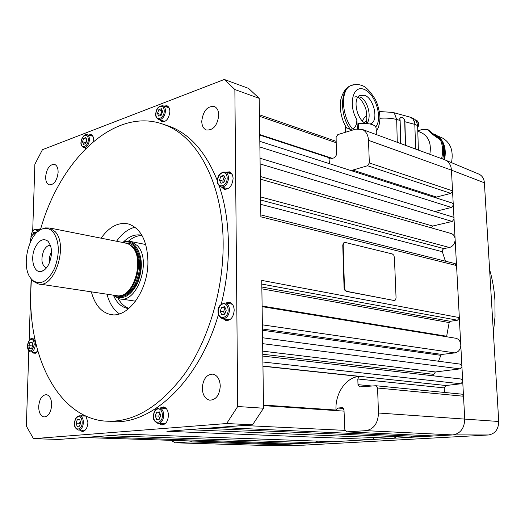 <?xml version="1.0" encoding="UTF-8"?>
<svg xmlns="http://www.w3.org/2000/svg" width="525" height="525" viewBox="0 0 525 525"><rect width="100%" height="100%" fill="white"/><g stroke="black" fill="none" stroke-linecap="round" stroke-linejoin="round"><path stroke-width="0.79" d="M230.849 303.883L232.49 304.395M230.14 319.522L223.027 318.728M225.369 319.069L227.423 320.65M230.239 302.505L227.804 303.397M225.547 303.03L229.497 302.249C232.404 303.233 233.966 305.891 234.189 310.216C233.513 317.179 230.751 320.624 225.907 320.565L223.105 318.741M32.701 230.915L34.873 164.259L42.446 149.691L224.319 79.472L234.872 89.539L237.7 406.514L226.629 423.531L33.469 438.67L26.355 426.097L28.803 350.877M29.137 340.456L31.146 278.795M202.276 388.119C203.083 378.912 206.66 374.246 213.006 374.122C217.475 375.395 219.896 379.385 220.27 386.098C219.489 395.273 215.959 399.971 209.685 400.181C205.091 398.941 202.624 394.918 202.276 388.119M45.629 176.794C46.712 168.466 49.678 164.318 54.534 164.351C56.917 165.342 58.111 168.007 58.124 172.344C57.048 180.679 54.095 184.846 49.271 184.846C46.837 183.862 45.622 181.177 45.629 176.794M38.686 406.508C39.447 398.947 42.039 395.003 46.449 394.662C49.829 395.594 51.568 399.059 51.686 405.051C50.932 412.604 48.366 416.574 43.982 416.955C40.543 416.023 38.778 412.545 38.686 406.508M201.751 121.216C203.149 110.762 207.368 105.86 214.417 106.516C217.179 107.855 218.636 110.736 218.781 115.159C217.389 125.606 213.202 130.535 206.213 129.957C203.365 128.625 201.876 125.711 201.751 121.216M33.698 338.914L34.709 338.251M37.846 351.127L34.059 353.391L32.064 352.026M159.974 408.056L163.485 406.914C166.563 407.722 168.217 410.543 168.44 415.36C167.908 421.496 165.651 424.679 161.648 424.915L158.937 423.432M163.774 106.057L166.996 105.768C168.84 106.641 169.798 108.609 169.864 111.681C168.919 118.729 166.176 122.108 161.654 121.807L159.593 119.844M88.298 135.023L91.074 134.577C92.8 135.338 93.673 137.242 93.699 140.287L93.627 141.356M85.529 148.805L84.912 147.919M225.671 172.207L229.445 171.852C231.735 172.85 232.949 175.114 233.087 178.638C232.181 186.053 229.189 189.584 224.09 189.223L221.622 187.156M80.738 415.872L83.167 414.75M86.015 416.122L87.918 422.638C87.393 428.236 85.444 431.176 82.071 431.452L79.734 430.106M37.656 229.32L40.714 228.854M219.233 185.955C225.14 203.588 228.211 223.197 228.447 244.781C228.559 264.58 226.17 284.366 221.281 304.139M218.472 314.429C198.857 382.331 150.038 426.543 110.211 421.365M163.433 124.346L169.988 126.459C190.332 134.42 206.135 152.545 217.402 180.823M38.358 231.223L36.415 229.077L40.418 229.858C60.04 159.068 115.677 105.492 164.85 124.871C197.617 136.736 223.086 183.855 223.151 243.639C223.427 289.964 208.543 339.846 184.675 373.846C158.832 408.188 131.558 423.872 102.854 420.899C56.753 415.282 28.074 354.834 30.844 289.715L31.428 279.136M82.018 430.192L83.462 431.294M223.834 187.74L225.533 189.453M161.759 120.514L163.006 122.03M161.247 423.537L163.131 424.823M34.276 352.242L35.372 353.273M333.263 441.696L372.35 439.497L166.898 431.281L252.571 424.81L263.543 408.214L261.752 280.402L459.336 317.592L456.553 265.545L455.07 263.616M262.953 366.247L359.198 376.451C346.126 377.304 335.252 393.054 335.974 409.566L335.993 410.051L263.498 405.057M33.469 438.67L58.892 439.432L127.45 434.254L333.5 441.702M456.553 265.545L260.866 216.832L259.206 98.346L248.594 88.39L224.319 79.472M329.51 163.682L328.867 157.657L329.759 158.812L330.612 158.839L334.694 157.664L336.394 154.993L336.118 137.327L337.811 134.603L355.727 129.124L362.243 129.406C366.069 131.283 368.156 134.925 368.504 140.339L369.331 162.953L367.553 165.736L352.78 170.1L351.75 170.822M36.691 352.478L30.863 351.908M164.312 407.124L162.271 408.194M165.29 423.603L158.484 423.413M165.099 408.365L166.294 408.562M167.803 106.234L165.933 106.759M164.929 121.452L158.819 119.602M168.381 107.553L169.07 107.822M91.914 135.056L90.438 135.621M92.59 136.224L86.828 134.617M83.659 138.377L85.87 137.53L86.914 140.109L85.739 143.528L83.521 144.355L82.484 141.783L83.659 138.377L86.533 139.178M86.769 139.748L85.654 142.649L85.903 143.036M85.654 142.649L82.484 141.783M230.206 172.22L227.876 172.823M228.08 188.698L221.333 187.077M230.718 173.624L232.017 174.175M220.907 176.275L223.84 175.396L225.337 178.461L223.886 182.411L220.953 183.277L219.47 180.206L220.907 176.275L224.175 177.181L222.738 181.099L223.611 182.49M222.738 181.099L219.47 180.206M224.667 177.089L224.175 177.181M84.112 415.223L83.016 415.99M85.063 430.283L78.802 430.073M85.457 416.108L86.047 416.161M77.313 419.659L79.636 419.442L80.732 422.691L79.492 426.156L77.162 426.359L76.073 423.111L77.313 419.659L79.748 419.777M80.325 421.483L79.446 423.262L80.082 424.495M79.446 423.262L76.073 423.111M40.589 229.274L39.802 229.74M32.767 234.655L33.469 232.601L35.497 231.991L35.628 232.365M34.827 232.864L33.469 232.601M101.082 238.179C109.502 226.452 118.762 221.747 128.861 224.077C140.956 228.637 147.308 241.165 147.932 261.66C148.26 291.034 127.293 319.259 109.955 314.363C100.931 311.975 94.743 304.507 91.376 291.952M134.977 227.2C128.107 228.933 121.971 233.612 116.57 241.251M107.021 294.335C109.423 303.371 113.557 309.875 119.424 313.858M123.342 242.104C129.301 236.112 135.489 233.842 141.907 235.305M128.776 308.569L126.945 308.28C121.222 306.869 116.806 302.722 113.682 295.831M142.045 235.548C137.353 235.476 132.825 237.352 128.461 241.178M118.178 298.449C120.947 303.542 124.55 306.849 128.993 308.385M259.206 98.346L234.872 89.539M263.543 408.214L237.7 406.514M252.571 424.81L226.629 423.531M113.065 295.253L119.129 298.712C137.025 304.566 152.322 260.078 137.215 245.516L131.093 241.585L124.635 241.664L122.568 242.438M122.83 242.491L123.329 242.34C127.923 241.1 131.972 242.347 135.489 246.067C142.524 255.846 143.213 268.236 137.557 283.224C130.312 296.599 122.233 300.622 113.334 295.293M125.075 242.937L129.078 244.289L133.028 247.334C145.058 259.015 135.621 294.827 120.363 295.621M129.078 244.289L132.195 246.855C144.821 259.114 134.065 296.73 118.269 295.897L39.651 284.071M32.616 280.343L33.922 281.63L38.154 283.848C54.082 289.36 68.585 245.779 55.302 231.787L49.842 228.027L45.17 227.916L41.954 229.136M53.379 232.365C59.489 241.762 59.889 253.778 54.587 268.413C47.887 281.492 40.615 285.515 32.767 280.475L30.831 278.394C20.311 265.958 29.308 230.79 43.628 228.624C47.355 227.863 50.603 229.11 53.379 232.365M38.292 231.276C32.714 233.356 30.122 236.834 30.509 241.703M48.825 264.16C46.784 268.15 44.356 270.552 41.534 271.359C33.698 273.873 29.728 257.827 35.346 247.104C39.263 240.017 43.437 238.028 47.867 241.132C52.382 246.809 52.703 254.487 48.825 264.16M50.472 245.319C47.9 245.214 45.668 246.986 43.765 250.642C40.655 259.278 41.501 265.072 46.312 268.012L46.312 268.012M51.548 251.363L49.718 256.456L49.481 262.71M303.411 445.18L488.499 434.976C495.101 433.827 498.514 429.338 498.73 421.49L484.391 182.792C484.03 178.71 482.291 175.855 479.167 174.228L478.433 173.919M433.808 435.973L422.441 436.616L423.668 435.494M421.673 436.662L410.517 437.292L411.712 436.209M409.756 437.338L393.868 438.237L396.592 436.754M393.868 438.237L372.665 439.445L374.036 437.509M333.08 441.689L314.967 442.719L317.566 441.131M314.967 442.719L300.208 443.559L301.317 442.345M299.506 443.599L290.391 444.117L291.296 443.33M289.688 444.157L280.724 444.668L281.571 443.894M435.507 197.695L436.505 197.059L450.857 193.371L452.55 191.257L453.252 204.382L452.018 202.998M434.91 211.529L451.48 207.454L453.298 205.19L454 218.38L452.721 216.956M431.15 227.804L432.725 226.039L452.228 221.445L454.046 219.188L455.077 238.501C454.643 236.014 453.416 234.373 451.408 233.579L450.817 233.408M445.417 261.194L442.26 251.462L442.273 250.313L443.658 248.653L449.42 247.505C452.806 246.501 454.722 243.981 455.155 239.945L456.501 265.138M446.558 336.742L449.177 322.586L450.306 321.3L457.465 320.211L459.322 318.019L460.714 344.013C460.149 340.948 458.581 339.038 456.022 338.29L455.313 338.172M438.526 361.226L440.869 355.333L441.912 354.428L454.919 352.898C458.397 352.137 460.353 349.683 460.799 345.522L461.882 365.846L460.084 364.101M433.821 375.88L433.748 374.351L435.428 371.969L460.044 368.872L461.928 366.706L462.683 380.783L460.825 379.011M444.458 392.451L444.235 387.909L445.942 385.514L460.838 383.801L462.728 381.649L463.483 395.824L461.698 394.144M493.402 332.712L495.036 316.536L494.931 300.425C494.268 289.708 492.489 279.425 489.602 269.581M176.124 442.818L266.267 445.522L280.724 444.668M289.826 444.15L290.391 444.117M299.637 443.592L300.208 443.559M205.787 428.341L410.517 437.292M218.151 427.409L422.441 436.616M433.919 435.973L452.858 434.93C460.484 433.571 464.454 428.249 464.756 418.957L463.483 395.824M462.728 381.649L462.683 380.783M461.928 366.706L461.882 365.846M460.799 345.522L460.714 344.013M459.322 318.019L459.336 317.592M455.155 239.945L455.077 238.501M454.046 219.188L454 218.38M453.298 205.19L453.252 204.382M452.55 191.257L451.454 170.133C451.041 165.165 448.954 161.772 445.2 159.961L444.216 159.6M358.614 128.664L358.247 123.552C369.39 122.975 375.336 124.484 376.09 128.08L376.34 134.597M357.394 128.756L356.849 119.733C347.852 104.514 353.036 84.381 364.278 89.453C375.375 93.68 382.876 117.941 375.867 126.814M365.551 123.401C356.757 119.516 352.465 98.772 359.75 95.438L364.678 95.301C373.866 98.411 378.807 120.31 371.063 123.664L370.23 124.018M356.849 119.733C356.849 124.642 355.366 127.7 352.393 128.92L350.49 129.504L346.638 127.831M345.634 132.215L345.594 126.138M366.903 123.513C372.14 116.878 367.539 99.547 359.796 96.915M353.397 84.709L350.247 85.831C340.423 90.681 341.558 115.644 352.393 128.92M350.49 129.504C340.029 116.15 339.892 90.871 350.077 85.89L353.194 84.755M259.717 135.056L328.867 157.657M450.857 193.371L367.553 165.736M191.677 441L190.542 441.899L175.33 442.792L170.717 440.331M359.198 376.451L357.814 378.984L357.998 384.654L359.592 386.899L375.933 385.737L377.567 388.014L378.479 413.011C378.026 423.255 373.859 429.135 365.977 430.658L346.533 431.878L344.846 429.548L343.993 409.92L342.057 407.682L337.739 408.043L335.993 410.051M336.203 142.721L259.455 116.268M451.48 207.454L259.888 147.007M452.228 221.445L260.124 163.938M394.511 300.562L346.303 291.401L344.767 290.148L344.065 287.693L342.773 245.241L343.324 243.101L345.174 242.438L392.378 253.962L393.77 255.189L394.413 257.499L396.06 297.787L395.594 299.887L394.268 300.543L346.69 291.336L345.155 290.076L344.459 287.621L343.153 245.155L343.704 243.016L344.354 242.491L343.973 242.576M460.044 368.872L262.638 343.658M460.838 383.801L262.894 362.001M344.977 430.375L243.738 425.48M409.073 116.852L411.068 117.443L412.886 118.827L414.35 121.301L414.927 124.412L417.624 125.587L416.417 121.15L414.921 119.392L413.273 118.42M417.624 125.587L418.379 150.084M421.024 132.576L422.074 133.028C428.977 137.051 431.557 144.139 429.791 154.284M440.324 139.781C432.967 134.991 428.925 131.65 428.183 129.767L440.324 139.781C442.837 145.386 443.258 151.666 441.591 158.629M419.094 130.279L421.942 129.636L428.183 129.767M415.675 149.087L414.757 122.797L412.84 118.84L409.598 116.996M437.522 137.045L434.017 134.157M433.683 133.875L434.851 134.393L441.197 140.077M441.689 140.864C444.675 146.186 445.39 152.381 443.828 159.456M434.608 134.275L435.579 134.708C443.73 139.493 446.729 147.833 444.563 159.725M441.413 140.26C443.927 145.838 444.353 152.099 442.7 159.036M441.413 137.589L442.614 138.114C450.66 142.826 453.62 151.003 451.507 162.652M405.562 145.359L404.9 121.708C404.677 116.839 398.554 115.152 400.024 120.396L400.647 143.548M400.752 143.588L400.129 120.455C398.764 115.362 404.526 116.95 404.723 121.688L405.379 145.294M158.793 109.718L161.359 108.741L162.625 111.457L161.313 115.159L158.747 116.123L157.487 113.4L158.793 109.718L161.989 110.742L160.689 114.417L161.208 115.198M160.689 114.417L157.487 113.4M29.918 342.366L31.979 341.985L32.917 344.879L31.782 348.154L29.715 348.521L28.79 345.627L29.918 342.366L32.182 342.602M32.799 344.505L32.058 345.962L32.36 346.5M32.058 345.962L28.79 345.627M156.673 412.164L159.397 411.908L160.742 415.413L159.351 419.167L156.621 419.403L155.288 415.905L156.673 412.164L159.554 412.328M159.922 413.28L158.701 416.089L159.725 418.156M158.701 416.089L155.288 415.905M221.681 307.289L224.693 306.738L226.229 310.17L224.739 314.147L221.721 314.678L220.198 311.253L221.681 307.289L225.028 307.814L223.552 311.765L224.772 314.055M223.552 311.765L220.198 311.253M218.334 311.588C218.603 307.355 220.211 304.756 223.164 303.791C226.137 303.653 227.791 305.668 228.126 309.829C228.401 318.754 218.118 320.499 218.334 311.588M231.466 303.982L225.461 303.017C220.067 304.001 217.606 306.889 218.078 311.679C217.921 314.947 219.358 317.271 222.403 318.636L223.932 318.675C227.305 317.618 229.143 314.665 229.451 309.816C229.268 306.121 227.942 303.85 225.461 303.017L223.827 302.978M34.867 339.038L32.504 338.783C30.798 337.588 29.085 339.964 27.372 345.896C27.589 349.479 28.645 351.474 30.555 351.875L31.297 351.875C33.62 351.081 34.965 348.666 35.326 344.636C35.293 341.309 34.348 339.353 32.504 338.783L31.717 338.783M27.51 345.857C27.818 342.333 28.993 340.207 31.034 339.485C33.062 339.452 34.118 341.171 34.217 344.649C31.73 352.485 29.492 352.885 27.51 345.857M165.631 408.398L159.521 408.03C155.879 408.22 153.832 410.904 153.392 416.095C152.893 419.252 154.416 421.68 157.953 423.386L158.642 423.399C161.693 422.678 163.393 419.954 163.728 415.236C163.544 411.121 162.14 408.719 159.521 408.03L158.74 408.017M153.602 416.062C153.897 411.941 155.38 409.546 158.051 408.877C160.735 409.021 162.199 411.147 162.448 415.255C162.593 424.016 153.3 424.771 153.602 416.062M168.742 107.671L162.999 105.807C158.622 105.728 156.188 108.511 155.702 114.155C155.472 116.32 156.391 118.092 158.452 119.483L160.65 119.451C163.524 117.974 165.126 115.1 165.441 110.847C165.382 108.229 164.574 106.549 162.999 105.807L162.527 105.663M155.899 114.004C156.174 110.283 157.572 107.763 160.092 106.431C162.619 105.82 163.997 107.297 164.233 110.847C164.377 118.545 155.617 121.774 155.899 114.004M89.421 139.578C89.407 136.979 88.666 135.358 87.196 134.715C84.472 133.928 82.392 136.493 80.962 142.413C80.666 144.539 81.519 146.245 83.521 147.545L85.188 147.486C87.675 146.18 89.086 143.542 89.421 139.578M81.112 142.301C81.408 138.836 82.642 136.513 84.82 135.345C86.993 134.84 88.154 136.257 88.305 139.584C88.305 146.77 80.758 149.559 81.112 142.301M231.223 173.768L225.376 172.121C220.316 172.187 217.658 175.114 217.402 180.895C216.943 183.002 218.078 185.017 220.815 186.939L223.099 186.972C226.38 185.568 228.172 182.543 228.473 177.909C228.355 174.897 227.325 172.968 225.376 172.121L223 172.088M217.652 180.744C217.914 176.702 219.476 174.044 222.351 172.777C225.245 172.292 226.852 174.005 227.174 177.916C227.45 186.349 217.442 189.23 217.652 180.744M85.851 416.128L79.807 415.826C76.696 416.036 74.924 418.517 74.471 423.268C74.097 426.451 75.41 428.715 78.409 430.054L78.914 430.06C81.532 429.411 83.022 426.904 83.377 422.54C83.272 418.661 82.077 416.43 79.807 415.826L79.229 415.82M74.635 423.242C74.944 419.429 76.243 417.224 78.54 416.62C80.824 416.778 82.044 418.753 82.195 422.559C82.189 430.664 74.248 431.307 74.635 423.242M30.995 237.372L30.975 236.289C31.861 231.236 33.679 228.828 36.415 229.077L35.227 229.11M31.119 237.103L31.106 236.217C31.408 232.824 32.563 230.659 34.565 229.72L36.172 229.95L37.321 231.577M125.875 243.062C129.301 242.904 132.333 244.25 134.958 247.091C142.118 257.211 142.465 269.692 136.014 284.524C130.239 294.486 123.703 298.239 116.399 295.792M128.415 243.935L134.144 247.551C141.12 257.427 141.461 269.601 135.168 284.064L136.014 284.524M135.168 284.064C130.613 292.202 125.239 296.133 119.044 295.838M397.274 142.308L396.677 119.497L400.129 120.455M379.916 118.269C386.229 117.836 391.821 118.243 396.677 119.497L394.459 113.38L392.392 112.291M266.976 445.482L303.982 445.174M453.337 434.89L488.499 434.976M378.479 413.011L498.73 421.49M451.454 170.152L484.391 182.792M451.454 170.133L368.504 140.339M452.563 190.857L369.331 162.953M436.505 197.059L352.78 170.1M266.267 445.522L176.308 442.811M280.455 444.714L190.542 441.899M463.542 396.244L377.567 388.014M452.858 434.93L365.977 430.658M434.227 435.986L346.802 431.885M342.497 407.715L342.057 407.682M343.527 408.457L337.739 408.043M344.046 411.134L263.511 405.628M332.332 158.347L259.711 134.577M432.725 226.039L260.302 176.485M449.42 247.505L260.584 196.908M443.901 248.588L260.63 200.032M442.339 251.724L260.689 204.343M342.773 245.241L343.153 245.155M346.303 291.401L346.69 291.336M394.268 300.543L393.888 300.602M344.459 287.621L344.065 287.693M457.465 320.211L261.804 284.071M450.306 321.3L261.844 287.017M449.177 322.586L261.87 288.842M446.624 336.236L262.113 306.029M454.919 352.898L262.375 324.837M441.912 354.428L262.434 328.985M440.869 355.333L262.454 330.251M435.428 371.969L262.743 351.159M433.748 374.351L262.789 354.25M445.942 385.514L262.953 366.069M444.235 387.909L357.814 378.984M371.844 386L357.998 384.654M416.771 120.461L418.674 123.592L417.67 126.958M364.009 122.423L366.463 121.17M404.723 121.688L414.927 124.412M161.648 424.915L162.278 424.948M83.81 147.623L86.1 148.24M169.988 126.459L164.85 124.871M112.612 314.724L109.955 314.363M128.796 308.549L126.945 308.28M120.803 298.968L135.588 301.186M131.093 241.585L145.74 244.519M123.329 242.34L124.635 241.664M32.767 280.475L33.922 281.63M43.628 228.624L45.17 227.916M49.842 228.027L126.564 243.232M41.534 271.359L44.31 269.968M48.707 242.038L47.867 241.132M479.167 174.228L445.935 160.322M365.787 123.421C366.909 122.148 367.08 118.072 366.292 111.195C365.321 104.127 358.391 96.292 357.892 97.158M356.272 96.593L354.723 97.105M376.222 131.486C378.4 128.271 379.627 124.136 379.897 119.09C380.244 116.301 378.952 107.047 375.598 99.888C370.178 91.153 365.544 86.356 361.699 85.483C358.568 84.125 354.756 84.243 350.247 85.838L350.083 85.89M346.881 128.192C340.174 118.617 339.34 103.97 340.869 99.468C342.713 92.525 345.765 88.01 350.017 85.923M371.063 123.664L370.046 123.979M445.2 159.961L362.243 129.406M433.965 435.98L346.749 431.891M333.303 441.702L127.418 434.26M313.871 442.772L108.203 435.711M299.749 443.605L93.752 436.8M289.938 444.163L83.987 437.535M336.177 141.343L259.435 114.778M452.196 203.05L259.803 141.317M452.904 217.015L260.046 158.235M451.408 233.579L260.334 179.15M455.267 263.662L260.84 214.909M456.022 338.29L262.119 306.659M460.32 364.133L262.559 337.759M461.068 379.037L262.815 356.075M461.921 394.163L375.933 385.737M392.523 438.29L188.252 429.667M417.795 131.184L422.074 133.028M417.788 130.843L421.942 129.636M413.766 118.637L411.068 117.443M417.677 127.148C419.429 125.114 419.199 122.916 416.988 120.56L415.452 119.884M410.281 117.18L392.943 112.442L379.365 111.51M366.877 115.651C363.897 118.25 365.111 116.537 362.289 120.881M434.851 134.393L435.579 134.708M437.725 135.988L442.614 138.114"/></g></svg>
